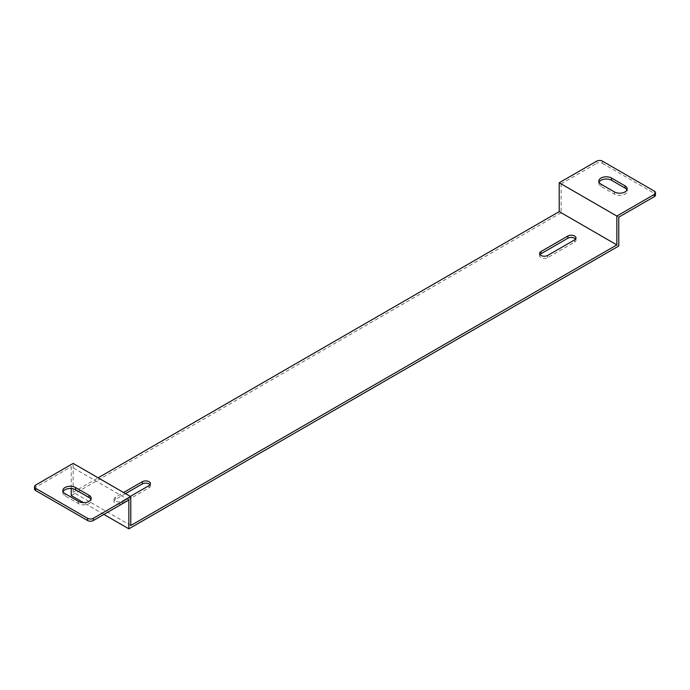 <?xml version="1.0" encoding="UTF-8"?>
<svg xmlns="http://www.w3.org/2000/svg" width="690" height="690" viewBox="0 0 690 690"><rect width="100%" height="100%" fill="white"/><g stroke="black" fill="none" stroke-linecap="round" stroke-linejoin="round"><path stroke-width="0.52" stroke-dasharray="3.45 2.59" d="M618.766 217.169L561.134 183.894L561.134 212.736L618.766 246.011M103.897 514.43L83.507 502.656M561.134 212.736L71.234 495.567M539.968 254.601A4.752 2.743 0 0 0 539.563 255.714A4.752 2.743 0 0 0 542.504 258.25A4.752 2.743 0 0 0 547.679 257.655L574.58 242.121A4.752 2.743 0 0 0 575.969 240.18A4.752 2.743 0 0 0 575.564 239.076M125.511 493.626L115.42 499.448A4.752 2.743 0 0 0 114.031 501.397A4.752 2.743 0 0 0 116.964 503.933A4.752 2.743 0 0 0 122.147 503.338L149.04 487.804A4.752 2.743 0 0 0 150.437 485.864A4.752 2.743 0 0 0 150.032 484.76M561.134 183.894L596.669 163.375L596.669 161.158M602.439 161.158L602.439 163.375A4.08 2.355 0 0 0 596.669 163.375M602.439 163.375L654.31 193.321L654.31 191.104M655.5 194.985A4.08 2.355 0 0 0 654.31 193.321M599.058 182.229A7.469 4.312 0 0 0 598.808 183.342A7.469 4.312 0 0 0 600.99 186.386L614.445 194.149A7.469 4.312 0 0 0 622.587 195.089A7.469 4.312 0 0 0 627.193 191.104A7.469 4.312 0 0 0 626.943 189.992M130.79 525.521L73.157 492.246L98.135 477.825M130.315 496.403L122.147 501.113A4.752 2.743 180 0 1 116.964 501.708A4.752 2.743 180 0 1 114.031 499.172A4.752 2.743 180 0 1 115.42 497.231L123.588 492.522M73.157 492.246L73.157 463.404M128.866 500.009L71.234 466.733L71.234 488.52M35.69 485.036L35.69 487.252L71.234 466.733M35.69 487.252A4.08 2.355 -0 0 0 34.5 488.917M63.057 491.685A7.469 4.312 -0 0 0 62.807 492.798A7.469 4.312 -0 0 0 64.989 495.851L78.436 503.614A7.469 4.312 -0 0 0 86.578 504.545A7.469 4.312 -0 0 0 91.192 500.561A7.469 4.312 -0 0 0 90.942 499.448M547.679 257.655L547.679 255.438M574.58 242.121L574.58 239.904M149.04 487.804L149.04 485.588M122.147 503.338L122.147 501.113M115.42 499.448L115.42 497.231M614.445 194.149L614.445 191.932M600.99 186.386L600.99 184.17M64.989 495.851L64.989 493.626M78.436 503.614L78.436 501.389M539.563 255.714L539.563 253.497M575.969 240.18L575.969 237.964M150.437 485.864L150.437 483.647M114.031 501.397L114.031 499.172M627.193 191.104L627.193 188.888M598.808 183.342L598.808 181.116M62.807 492.798L62.807 490.581M91.192 500.561L91.192 498.344"/><path stroke-width="1.03" d="M87.561 518.311L35.69 488.356A4.08 2.355 180 0 1 34.5 486.7A4.08 2.355 180 0 1 35.69 485.036L73.157 463.404L130.79 496.679L93.331 518.311A4.08 2.355 180 0 1 87.561 518.311L87.561 520.527A4.08 2.355 -0 0 0 93.331 520.527L128.866 500.009L128.866 528.842L618.766 246.011L618.766 217.169L654.31 196.65A4.08 2.355 0 0 0 655.5 194.985L655.5 192.769A4.08 2.355 180 0 1 654.31 194.433L616.843 216.056L616.843 244.898L559.211 211.623L98.135 477.825M128.866 528.842L103.897 514.43M83.507 502.656L71.234 495.567L71.234 488.52M575.564 239.076A4.752 2.743 0 0 0 567.853 238.24L540.96 253.773A4.752 2.743 0 0 0 539.968 254.601M150.032 484.76A4.752 2.743 0 0 0 142.321 483.923L125.511 493.626M559.211 211.623L559.211 182.781L616.843 216.056M655.5 192.769A4.08 2.355 180 0 0 654.31 191.104L602.439 161.158A4.08 2.355 180 0 0 596.669 161.158L559.211 182.781M626.943 189.992A7.469 4.312 0 0 0 625.011 188.051L611.564 180.288A7.469 4.312 0 0 0 604.337 179.176A7.469 4.312 0 0 0 599.058 182.229M130.79 496.679L130.79 525.521L616.843 244.898M547.679 255.438A4.752 2.743 180 0 1 542.504 256.033A4.752 2.743 180 0 1 539.563 253.497A4.752 2.743 180 0 1 540.96 251.557L567.853 236.023A4.752 2.743 180 0 1 573.036 235.428A4.752 2.743 180 0 1 575.969 237.964A4.752 2.743 180 0 1 574.58 239.904L547.679 255.438M123.588 492.522L142.321 481.706A4.752 2.743 180 0 1 147.496 481.111A4.752 2.743 180 0 1 150.437 483.647A4.752 2.743 180 0 1 149.04 485.588L130.315 496.403M64.989 493.626A7.469 4.312 180 0 1 62.807 490.581A7.469 4.312 180 0 1 67.413 486.597A7.469 4.312 180 0 1 75.555 487.528L89.01 495.291A7.469 4.312 180 0 1 91.192 498.344A7.469 4.312 180 0 1 86.578 502.329A7.469 4.312 180 0 1 78.436 501.389L64.989 493.626M87.561 520.527L35.69 490.581L35.69 488.356M34.5 486.7L34.5 488.917A4.08 2.355 -0 0 0 35.69 490.581M90.942 499.448A7.469 4.312 -0 0 0 89.01 497.507L75.555 489.745A7.469 4.312 -0 0 0 68.336 488.632A7.469 4.312 -0 0 0 63.057 491.685M625.011 185.834A7.469 4.312 180 0 1 627.193 188.888A7.469 4.312 180 0 1 622.587 192.872A7.469 4.312 180 0 1 614.445 191.932L600.99 184.17A7.469 4.312 180 0 1 598.808 181.116A7.469 4.312 180 0 1 603.422 177.132A7.469 4.312 180 0 1 611.564 178.072L625.011 185.834L625.011 188.051M654.31 194.433L654.31 196.65M93.331 520.527L93.331 518.311M540.96 253.773L540.96 251.557M567.853 238.24L567.853 236.023M142.321 483.923L142.321 481.706M611.564 180.288L611.564 178.072M75.555 489.745L75.555 487.528M89.01 497.507L89.01 495.291"/></g></svg>

